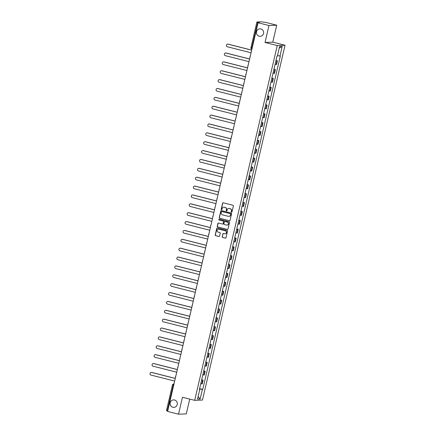 <?xml version="1.0" encoding="UTF-8"?>
<svg xmlns="http://www.w3.org/2000/svg" width="436" height="436" viewBox="0 0 436 436"><rect width="100%" height="100%" fill="white"/><g stroke="black" fill="none" stroke-linecap="round" stroke-linejoin="round"><path stroke-width="0.65" d="M231.527 212.19A0.403 0.387 -92.3 0 0 231.996 211.896L233.374 205.966A0.572 0.556 -92.3 0 0 232.966 205.269L223.27 202.816A0.572 0.556 -92.3 0 0 222.605 203.236L221.221 209.171A0.403 0.387 -92.3 0 0 221.613 209.667A0.403 0.387 -92.3 0 0 221.979 209.362L222.153 208.593A1.837 1.771 -92.3 0 1 224.295 207.242L225.101 207.449A1.837 1.771 -92.3 0 1 226.409 209.667L226.23 210.435A0.403 0.387 -92.3 0 0 226.627 210.937A0.403 0.387 -92.3 0 0 226.987 210.626L227.167 209.858A1.837 1.771 -92.3 0 1 229.303 208.512L230.11 208.713A1.837 1.771 -92.3 0 1 231.418 210.937L231.244 211.705A0.403 0.387 -92.3 0 0 231.527 212.19M228.895 208.457A1.837 1.771 -92.3 0 1 229.461 208.506L230.268 208.708A1.837 1.771 -92.3 0 1 231.576 210.931L231.396 211.7A0.403 0.387 -92.3 0 0 231.712 212.19M223.199 202.8A0.572 0.556 -92.3 0 0 222.758 203.231L221.379 209.16A0.403 0.387 -92.3 0 0 221.695 209.656M223.886 207.187A1.837 1.771 -92.3 0 1 224.453 207.236L225.259 207.438A1.837 1.771 -92.3 0 1 226.567 209.662L226.388 210.43A0.403 0.387 -92.3 0 0 226.704 210.92M174.558 400.008A3.75 3.613 -92.3 0 0 170.111 403.273A3.75 3.613 -92.3 0 0 173.855 407.393A3.75 3.613 -92.3 0 0 174.558 400.008M260.902 28.95A3.75 3.613 -92.3 0 0 256.461 32.215A3.75 3.613 -92.3 0 0 260.205 36.335A3.75 3.613 -92.3 0 0 260.902 28.95M222.191 236.743A0.572 0.556 -92.3 0 0 222.6 237.435L225.319 238.121A0.572 0.556 -92.3 0 0 225.99 237.702L227.521 231.113A0.572 0.556 -92.3 0 0 227.112 230.421L217.417 227.968A0.572 0.556 -92.3 0 0 216.752 228.388L215.215 234.977A0.572 0.556 -92.3 0 0 215.624 235.669L218.91 236.503A0.572 0.556 -92.3 0 0 219.581 236.078L220.235 233.26A0.572 0.556 -92.3 0 0 219.826 232.568L218.196 232.154A1.537 1.482 -92.3 0 1 218.485 229.123A1.537 1.482 -92.3 0 1 218.894 229.167L225.276 230.78A1.537 1.482 -92.3 0 1 224.987 233.81A1.537 1.482 -92.3 0 1 224.584 233.767L223.515 233.5A0.572 0.556 -92.3 0 0 222.851 233.919L222.349 236.737A0.572 0.556 -92.3 0 0 222.758 237.429L225.477 238.116A0.572 0.556 -92.3 0 0 225.554 238.132M265.023 42.461L272.789 42.156L276.735 25.206L268.968 25.511L265.023 42.461L277.263 45.557L194.701 400.346L182.461 397.251L178.515 414.2L167.598 411.437L258.047 22.748L259.42 22.694L257.72 22.263L251.725 48.025A1.172 0.3 104.2 0 0 251.746 49.154A1.172 0.3 104.2 0 0 251.768 49.154L251.746 49.154A1.172 1.172 0 0 1 250.896 47.753L252.139 48.134M268.968 25.511L258.047 22.748M229.363 220.763A0.572 0.556 -92.3 0 0 230.034 220.338L231.565 213.754A0.572 0.556 -92.3 0 0 231.156 213.057L221.461 210.604A0.572 0.556 -92.3 0 0 220.79 211.024L219.259 217.613A0.572 0.556 -92.3 0 0 219.668 218.305L229.516 220.758A0.572 0.556 -92.3 0 0 229.592 220.769M229.543 222.431L228.012 229.02A0.572 0.556 -92.3 0 1 227.341 229.445L217.646 226.987A0.572 0.556 -92.3 0 1 217.237 226.295L217.891 223.472A0.572 0.556 -92.3 0 1 218.561 223.052L222.496 224.05A0.572 0.556 -92.3 0 0 223.161 223.624L223.597 221.755A0.572 0.556 -92.3 0 0 223.188 221.063L219.095 220.027A0.403 0.387 -92.3 0 1 219.172 219.232A0.403 0.387 -92.3 0 1 219.275 219.243L229.134 221.739A0.572 0.556 -92.3 0 1 229.543 222.431M276.735 25.206L265.813 22.443L261.333 21.8L256.935 21.974L257.72 22.263M272.789 42.156L285.03 45.251L202.468 400.041L194.701 400.346M178.515 414.2L186.286 413.895L189.731 399.093M167.686 411.055L166.481 410.663M275.078 64.37L276.086 64.495L276.958 60.74L275.95 60.615M276.958 60.74L276.01 60.359M276.086 64.495L276.56 64.474L277.432 60.718M273.944 69.231L275.372 69.591L273.884 69.488M273.012 73.243L274.495 73.346L275.372 69.591M271.879 78.104L273.307 78.464L271.824 78.36M270.947 82.115L272.429 82.219L273.307 78.464M269.819 86.977L271.241 87.336L269.759 87.233M268.881 90.988L270.369 91.091L271.241 87.336M267.753 95.849L269.175 96.209L267.693 96.105M266.821 99.86L268.304 99.964L269.175 96.209M265.688 104.722L267.11 105.081L265.628 104.978M264.756 108.733L266.238 108.837L267.11 105.081M263.622 113.594L265.044 113.954L263.562 113.851M262.69 117.606L264.172 117.709L265.044 113.954M261.556 122.467L262.984 122.827L261.496 122.723M260.624 126.478L262.107 126.582L262.984 122.827M259.491 131.34L260.919 131.699L259.431 131.596M258.559 135.351L260.041 135.454L260.919 131.699M257.425 140.212L258.853 140.572L257.371 140.468M256.493 144.223L257.981 144.327L258.853 140.572M255.365 149.085L256.788 149.444L255.305 149.341M254.428 153.096L255.916 153.2L256.788 149.444M253.3 157.957L254.722 158.317L253.24 158.214M252.368 161.969L253.85 162.072L254.722 158.317M251.234 166.83L252.657 167.19L251.174 167.086M250.302 170.841L251.785 170.945L252.657 167.19M249.169 175.703L250.591 176.062L249.109 175.959M248.237 179.714L249.719 179.817L250.591 176.062M247.103 184.575L248.531 184.935L247.043 184.831M246.171 188.586L247.653 188.69L248.531 184.935M245.037 193.448L246.465 193.807L244.978 193.704M244.106 197.459L245.588 197.563L246.465 193.807M242.977 202.32L244.4 202.68L242.917 202.577M242.04 206.332L243.528 206.435L244.4 202.68M240.912 211.193L242.334 211.553L240.852 211.449M239.98 215.204L241.462 215.308L242.334 211.553M238.846 220.066L240.269 220.425L238.786 220.322M237.914 224.077L239.397 224.18L240.269 220.425M236.781 228.938L238.203 229.298L236.721 229.194M235.849 232.949L237.331 233.053L238.203 229.298M234.715 237.811L236.138 238.17L234.655 238.067M233.783 241.822L235.266 241.925L236.138 238.17M232.65 246.683L234.078 247.043L232.59 246.94M231.718 250.695L233.2 250.798L234.078 247.043M230.584 255.556L232.012 255.916L230.53 255.812M229.652 259.567L231.14 259.671L232.012 255.916M228.524 264.429L229.946 264.788L228.464 264.685M227.587 268.44L229.074 268.543L229.946 264.788M226.458 273.301L227.881 273.661L226.398 273.557M225.526 277.312L227.009 277.416L227.881 273.661M224.393 282.174L225.815 282.533L224.333 282.43M223.461 286.185L224.943 286.288L225.815 282.533M222.327 291.046L223.75 291.406L222.267 291.303M221.395 295.058L222.878 295.161L223.75 291.406M220.262 299.919L221.69 300.279L220.202 300.175M219.33 303.93L220.812 304.034L221.69 300.279M218.196 308.792L219.624 309.151L218.136 309.048M217.264 312.803L218.747 312.906L219.624 309.151M216.136 317.664L217.559 318.024L216.076 317.92M215.199 321.675L216.687 321.779L217.559 318.024M214.071 326.537L215.493 326.896L214.011 326.793M213.139 330.548L214.621 330.652L215.493 326.896M212.005 335.409L213.427 335.769L211.945 335.666M211.073 339.421L212.555 339.524L213.427 335.769M209.939 344.282L211.362 344.642L209.88 344.538M209.008 348.293L210.49 348.397L211.362 344.642M207.874 353.155L209.296 353.514L207.814 353.411M206.942 357.166L208.424 357.269L209.296 353.514M205.808 362.027L207.236 362.387L205.748 362.283M204.876 366.038L206.359 366.142L207.236 362.387M203.743 370.9L205.171 371.259L203.688 371.156M202.811 374.911L204.299 375.015L205.171 371.259M201.683 379.772L203.105 380.132L201.623 380.029M200.745 383.784L202.233 383.887L203.105 380.132M199.552 388.917L202.375 389.452L200.151 399.005L197.541 399.109L199.764 389.555L199.399 389.571L276.985 56.162L277.351 56.151L279.574 46.592L282.185 46.494L279.961 56.048L277.487 55.579M202.375 389.452L202.74 389.435L280.326 56.031L279.961 56.048M277.263 45.557L285.03 45.251M199.617 388.645L202.74 389.435M199.764 389.555L199.432 389.43M282.185 46.494L279.242 48.025M198.14 396.537L200.151 399.005M221.384 210.588A0.572 0.556 -92.3 0 0 220.948 211.019L219.412 217.608A0.572 0.556 -92.3 0 0 219.82 218.3L229.516 220.758M230.666 214.174A0.403 0.387 -92.3 0 0 230.382 213.689L221.87 211.536A0.403 0.387 -92.3 0 0 221.401 211.831L221.215 212.637A1.837 1.771 -92.3 0 0 222.524 214.861L228.339 216.332A1.837 1.771 -92.3 0 0 230.481 214.986L230.824 214.169A0.403 0.387 -92.3 0 0 230.535 213.684L230.382 213.689M221.842 211.531A0.403 0.387 -92.3 0 1 222.028 211.531L230.535 213.684M228.905 216.381A1.837 1.771 -92.3 0 0 230.633 214.981L230.481 214.986M230.824 214.169L230.633 214.981M218.485 223.041A0.572 0.556 -92.3 0 0 218.049 223.466L217.395 226.289A0.572 0.556 -92.3 0 0 217.804 226.982L227.499 229.434A0.572 0.556 -92.3 0 0 227.57 229.45M222.725 224.055A0.572 0.556 -92.3 0 0 223.319 223.619L223.755 221.75A0.572 0.556 -92.3 0 0 223.346 221.057L219.095 220.027M219.248 219.237A0.403 0.387 -92.3 0 0 219.254 220.017M226.573 225.08A1.537 1.482 -92.3 0 0 228.399 223.744A1.537 1.482 -92.3 0 0 227.27 222.093L225.02 221.526A0.572 0.556 -92.3 0 0 224.355 221.946L223.919 223.815A0.572 0.556 -92.3 0 0 224.327 224.513L226.573 225.08M227.058 225.118A1.537 1.482 -92.3 0 0 227.423 222.088L227.27 222.093M225.178 221.521L225.02 221.526A0.572 0.556 -92.3 0 1 225.178 221.521L227.423 222.088M223.445 233.483A0.572 0.556 -92.3 0 0 223.003 233.914L222.349 236.737M225.069 233.805A1.537 1.482 -92.3 0 0 225.434 230.775L225.276 230.78M218.561 229.123A1.537 1.482 -92.3 0 1 219.046 229.162L225.434 230.775M217.346 227.952A0.572 0.556 -92.3 0 0 216.905 228.382L215.373 234.971A0.572 0.556 -92.3 0 0 215.782 235.663L219.068 236.497A0.572 0.556 -92.3 0 0 219.145 236.508M227.717 44.129A1.346 1.297 87.7 0 1 228.175 44.156L227.974 44.167A1.346 1.297 -92.3 0 0 226.377 45.339A1.346 1.297 -92.3 0 0 227.363 46.783L251.06 52.778M228.175 44.156L251.681 50.107M227.974 44.167L251.665 50.162M225.652 53.001A1.346 1.297 87.7 0 1 226.11 53.029L225.908 53.039A1.346 1.297 -92.3 0 0 224.311 54.211A1.346 1.297 -92.3 0 0 225.303 55.655L248.994 61.65M226.11 53.029L249.615 58.98M225.908 53.039L249.605 59.034M223.586 61.874A1.346 1.297 87.7 0 1 224.044 61.901L223.842 61.912A1.346 1.297 -92.3 0 0 222.246 63.084A1.346 1.297 -92.3 0 0 223.237 64.528L246.929 70.523M224.044 61.901L247.55 67.853M223.842 61.912L247.539 67.907M221.526 70.746A1.346 1.297 87.7 0 1 221.984 70.774L221.782 70.785A1.346 1.297 -92.3 0 0 220.185 71.956A1.346 1.297 -92.3 0 0 221.172 73.401L244.863 79.396M221.984 70.774L245.484 76.725M221.782 70.785L245.473 76.78M219.461 79.619A1.346 1.297 87.7 0 1 219.918 79.646L219.717 79.657A1.346 1.297 -92.3 0 0 218.12 80.829A1.346 1.297 -92.3 0 0 219.106 82.273L242.798 88.268M219.918 79.646L243.419 85.598M219.717 79.657L243.408 85.652M217.395 88.492A1.346 1.297 87.7 0 1 217.853 88.519L217.651 88.53A1.346 1.297 -92.3 0 0 216.054 89.702A1.346 1.297 -92.3 0 0 217.041 91.146L240.737 97.141M217.853 88.519L241.359 94.47M217.651 88.53L241.342 94.525M215.33 97.364A1.346 1.297 87.7 0 1 215.787 97.392L215.586 97.402A1.346 1.297 -92.3 0 0 213.989 98.574A1.346 1.297 -92.3 0 0 214.975 100.018L238.672 106.013M215.787 97.392L239.293 103.343M215.586 97.402L239.277 103.397M213.264 106.237A1.346 1.297 87.7 0 1 213.722 106.264L213.52 106.275A1.346 1.297 -92.3 0 0 211.923 107.447A1.346 1.297 -92.3 0 0 212.91 108.891L236.606 114.886M213.722 106.264L237.228 112.216M213.52 106.275L237.217 112.27M211.198 115.109A1.346 1.297 87.7 0 1 211.656 115.137L211.455 115.148A1.346 1.297 -92.3 0 0 209.858 116.319A1.346 1.297 -92.3 0 0 210.85 117.764L234.541 123.759M211.656 115.137L235.162 121.088M211.455 115.148L235.151 121.143M209.133 123.982A1.346 1.297 87.7 0 1 209.596 124.009L209.389 124.02A1.346 1.297 -92.3 0 0 207.798 125.192A1.346 1.297 -92.3 0 0 208.784 126.636L232.475 132.631M209.596 124.009L233.097 129.961M209.389 124.02L233.086 130.015M207.073 132.855A1.346 1.297 87.7 0 1 207.531 132.882L207.329 132.893A1.346 1.297 -92.3 0 0 205.732 134.065A1.346 1.297 -92.3 0 0 206.719 135.509L230.41 141.504M207.531 132.882L231.031 138.833M207.329 132.893L231.02 138.888M205.007 141.727A1.346 1.297 87.7 0 1 205.465 141.755L205.263 141.765A1.346 1.297 -92.3 0 0 203.667 142.937A1.346 1.297 -92.3 0 0 204.653 144.381L228.344 150.376M205.465 141.755L228.971 147.706M205.263 141.765L228.955 147.76M202.942 150.6A1.346 1.297 87.7 0 1 203.399 150.627L203.198 150.638A1.346 1.297 -92.3 0 0 201.601 151.81A1.346 1.297 -92.3 0 0 202.587 153.254L226.284 159.249M203.399 150.627L226.905 156.579M203.198 150.638L226.889 156.633M200.876 159.472A1.346 1.297 87.7 0 1 201.334 159.5L201.132 159.511A1.346 1.297 -92.3 0 0 199.535 160.682A1.346 1.297 -92.3 0 0 200.522 162.127L224.218 168.122M201.334 159.5L224.84 165.451M201.132 159.511L224.823 165.506M198.811 168.345A1.346 1.297 87.7 0 1 199.268 168.372L199.067 168.383A1.346 1.297 -92.3 0 0 197.47 169.555A1.346 1.297 -92.3 0 0 198.462 170.999L222.153 176.994M199.268 168.372L222.774 174.324M199.067 168.383L222.763 174.378M196.745 177.218A1.346 1.297 87.7 0 1 197.203 177.245L197.001 177.256A1.346 1.297 -92.3 0 0 195.404 178.428A1.346 1.297 -92.3 0 0 196.396 179.872L220.087 185.867M197.203 177.245L220.709 183.196M197.001 177.256L220.698 183.251M194.685 186.09A1.346 1.297 87.7 0 1 195.143 186.118L194.941 186.128A1.346 1.297 -92.3 0 0 193.344 187.3A1.346 1.297 -92.3 0 0 194.331 188.744L218.022 194.739M195.143 186.118L218.643 192.069M194.941 186.128L218.632 192.123M192.619 194.963A1.346 1.297 87.7 0 1 193.077 194.99L192.875 195.001A1.346 1.297 -92.3 0 0 191.279 196.173A1.346 1.297 -92.3 0 0 192.265 197.617L215.956 203.612M193.077 194.99L216.578 200.942M192.875 195.001L216.567 200.996M190.554 203.835A1.346 1.297 87.7 0 1 191.012 203.863L190.81 203.874A1.346 1.297 -92.3 0 0 189.213 205.045A1.346 1.297 -92.3 0 0 190.2 206.49L213.891 212.485M191.012 203.863L214.517 209.814M190.81 203.874L214.501 209.869M188.488 212.708A1.346 1.297 87.7 0 1 188.946 212.735L188.744 212.746A1.346 1.297 -92.3 0 0 187.148 213.918A1.346 1.297 -92.3 0 0 188.134 215.362L211.831 221.357M188.946 212.735L212.452 218.687M188.744 212.746L212.436 218.741M186.423 221.581A1.346 1.297 87.7 0 1 186.881 221.608L186.679 221.619A1.346 1.297 -92.3 0 0 185.082 222.791A1.346 1.297 -92.3 0 0 186.068 224.235L209.765 230.23M186.881 221.608L210.386 227.559M186.679 221.619L210.375 227.614M184.357 230.453A1.346 1.297 87.7 0 1 184.815 230.481L184.613 230.491A1.346 1.297 -92.3 0 0 183.016 231.663A1.346 1.297 -92.3 0 0 184.008 233.107L207.7 239.102M184.815 230.481L208.321 236.432M184.613 230.491L208.31 236.486M182.292 239.326A1.346 1.297 87.7 0 1 182.755 239.353L182.548 239.364A1.346 1.297 -92.3 0 0 180.956 240.536A1.346 1.297 -92.3 0 0 181.943 241.98L205.634 247.975M182.755 239.353L206.255 245.305M182.548 239.364L206.244 245.359M180.232 248.198A1.346 1.297 87.7 0 1 180.689 248.226L180.488 248.237A1.346 1.297 -92.3 0 0 178.891 249.408A1.346 1.297 -92.3 0 0 179.877 250.853L203.568 256.848M180.689 248.226L204.19 254.177M180.488 248.237L204.179 254.232M178.166 257.071A1.346 1.297 87.7 0 1 178.624 257.098L178.422 257.109A1.346 1.297 -92.3 0 0 176.825 258.281A1.346 1.297 -92.3 0 0 177.812 259.725L201.503 265.72M178.624 257.098L202.13 263.05M178.422 257.109L202.113 263.104M176.1 265.944A1.346 1.297 87.7 0 1 176.558 265.971L176.357 265.982A1.346 1.297 -92.3 0 0 174.76 267.154A1.346 1.297 -92.3 0 0 175.746 268.598L199.443 274.593M176.558 265.971L200.064 271.922M176.357 265.982L200.048 271.977M174.035 274.816A1.346 1.297 87.7 0 1 174.493 274.844L174.291 274.854A1.346 1.297 -92.3 0 0 172.694 276.026A1.346 1.297 -92.3 0 0 173.681 277.47L197.377 283.465M174.493 274.844L197.999 280.795M174.291 274.854L197.982 280.849M171.969 283.689A1.346 1.297 87.7 0 1 172.427 283.716L172.225 283.727A1.346 1.297 -92.3 0 0 170.629 284.899A1.346 1.297 -92.3 0 0 171.62 286.343L195.312 292.338M172.427 283.716L195.933 289.668M172.225 283.727L195.922 289.722M169.904 292.561A1.346 1.297 87.7 0 1 170.362 292.589L170.16 292.6A1.346 1.297 -92.3 0 0 168.563 293.771A1.346 1.297 -92.3 0 0 169.555 295.216L193.246 301.211M170.362 292.589L193.867 298.54M170.16 292.6L193.857 298.595M167.844 301.434A1.346 1.297 87.7 0 1 168.301 301.461L168.1 301.472A1.346 1.297 -92.3 0 0 166.503 302.644A1.346 1.297 -92.3 0 0 167.489 304.088L191.181 310.083M168.301 301.461L191.802 307.413M168.1 301.472L191.791 307.467M165.778 310.307A1.346 1.297 87.7 0 1 166.236 310.334L166.034 310.345A1.346 1.297 -92.3 0 0 164.437 311.517A1.346 1.297 -92.3 0 0 165.424 312.961L189.115 318.956M166.236 310.334L189.736 316.285M166.034 310.345L189.725 316.34M163.713 319.179A1.346 1.297 87.7 0 1 164.17 319.207L163.969 319.217A1.346 1.297 -92.3 0 0 162.372 320.389A1.346 1.297 -92.3 0 0 163.358 321.833L187.049 327.828M164.17 319.207L187.676 325.158M163.969 319.217L187.66 325.212M161.647 328.052A1.346 1.297 87.7 0 1 162.105 328.079L161.903 328.09A1.346 1.297 -92.3 0 0 160.306 329.262A1.346 1.297 -92.3 0 0 161.293 330.706L184.989 336.701M162.105 328.079L185.611 334.031M161.903 328.09L185.594 334.085M159.581 336.924A1.346 1.297 87.7 0 1 160.039 336.952L159.838 336.963A1.346 1.297 -92.3 0 0 158.241 338.134A1.346 1.297 -92.3 0 0 159.227 339.579L182.924 345.574M160.039 336.952L183.545 342.903M159.838 336.963L183.534 342.958M157.516 345.797A1.346 1.297 87.7 0 1 157.974 345.824L157.772 345.835A1.346 1.297 -92.3 0 0 156.175 347.007A1.346 1.297 -92.3 0 0 157.167 348.451L180.858 354.446M157.974 345.824L181.48 351.776M157.772 345.835L181.469 351.83M155.45 354.67A1.346 1.297 87.7 0 1 155.914 354.697L155.707 354.708A1.346 1.297 -92.3 0 0 154.115 355.88A1.346 1.297 -92.3 0 0 155.102 357.324L178.793 363.319M155.914 354.697L179.414 360.648M155.707 354.708L179.403 360.703M153.39 363.542A1.346 1.297 87.7 0 1 153.848 363.57L153.646 363.58A1.346 1.297 -92.3 0 0 152.05 364.752A1.346 1.297 -92.3 0 0 153.036 366.196L176.727 372.191M153.848 363.57L177.348 369.521M153.646 363.58L177.338 369.575M151.325 372.415A1.346 1.297 87.7 0 1 151.782 372.442L151.581 372.453A1.346 1.297 -92.3 0 0 149.984 373.625A1.346 1.297 -92.3 0 0 150.97 375.069L174.662 381.064M151.782 372.442L175.283 378.394M151.581 372.453L175.272 378.448M173.975 384.029L173.839 384.034A1.172 0.3 104.2 0 0 173.266 385.184L167.271 410.952M173.964 384.067L173.839 384.034A1.172 1.128 87.7 0 0 173.528 384.002A1.172 1.172 0 0 0 172.438 384.906L173.681 385.293M203.825 375.036L204.697 371.281M205.885 366.164L206.762 362.409M207.95 357.291L208.828 353.536M210.016 348.418L210.888 344.663M212.081 339.546L212.953 335.791M214.147 330.673L215.019 326.918M216.212 321.801L217.084 318.046M218.273 312.928L219.15 309.173M220.338 304.055L221.215 300.3M222.404 295.183L223.276 291.428M224.469 286.31L225.341 282.555M226.535 277.438L227.407 273.683M228.6 268.565L229.472 264.81M230.666 259.692L231.538 255.937M232.726 250.82L233.603 247.065M234.791 241.947L235.669 238.192M236.857 233.075L237.729 229.32M238.923 224.202L239.795 220.447M240.988 215.33L241.86 211.574M243.054 206.457L243.926 202.702M245.119 197.584L245.991 193.829M247.179 188.712L248.057 184.957M249.245 179.839L250.117 176.084M251.31 170.966L252.182 167.211M253.376 162.094L254.248 158.339M255.442 153.221L256.314 149.466M257.507 144.349L258.379 140.594M259.567 135.476L260.445 131.721M261.633 126.604L262.51 122.848M263.698 117.731L264.57 113.976M265.764 108.858L266.636 105.103M267.829 99.986L268.701 96.231M269.895 91.113L270.767 87.358M271.96 82.241L272.832 78.485M274.021 73.368L274.898 69.613M201.759 383.909L202.631 380.154M249.97 56.887A1.172 1.128 87.7 0 1 250.215 56.397M247.904 65.76A1.172 1.128 87.7 0 1 248.149 65.269M245.844 74.632A1.172 1.128 87.7 0 1 246.089 74.142M243.779 83.505A1.172 1.128 87.7 0 1 244.024 83.014M241.713 92.378A1.172 1.128 87.7 0 1 241.958 91.887M239.647 101.25A1.172 1.128 87.7 0 1 239.893 100.76M237.582 110.123A1.172 1.128 87.7 0 1 237.827 109.632M235.516 118.995A1.172 1.128 87.7 0 1 235.762 118.505M233.451 127.868A1.172 1.128 87.7 0 1 233.701 127.377M231.391 136.741A1.172 1.128 87.7 0 1 231.636 136.25M229.325 145.613A1.172 1.128 87.7 0 1 229.57 145.123M227.26 154.486A1.172 1.128 87.7 0 1 227.505 153.995M225.194 163.358A1.172 1.128 87.7 0 1 225.439 162.868M223.128 172.231A1.172 1.128 87.7 0 1 223.374 171.74M221.063 181.104A1.172 1.128 87.7 0 1 221.308 180.613M218.997 189.976A1.172 1.128 87.7 0 1 219.248 189.486M216.937 198.849A1.172 1.128 87.7 0 1 217.183 198.358M214.872 207.721A1.172 1.128 87.7 0 1 215.117 207.231M212.806 216.594A1.172 1.128 87.7 0 1 213.051 216.103M210.741 225.466A1.172 1.128 87.7 0 1 210.986 224.976M208.675 234.339A1.172 1.128 87.7 0 1 208.92 233.849M206.61 243.212A1.172 1.128 87.7 0 1 206.86 242.721M204.549 252.084A1.172 1.128 87.7 0 1 204.795 251.594M202.484 260.957A1.172 1.128 87.7 0 1 202.729 260.466M200.418 269.83A1.172 1.128 87.7 0 1 200.664 269.339M198.353 278.702A1.172 1.128 87.7 0 1 198.598 278.212M196.287 287.575A1.172 1.128 87.7 0 1 196.532 287.084M194.222 296.447A1.172 1.128 87.7 0 1 194.467 295.957M192.156 305.32A1.172 1.128 87.7 0 1 192.407 304.829M190.096 314.192A1.172 1.128 87.7 0 1 190.341 313.702M188.03 323.065A1.172 1.128 87.7 0 1 188.276 322.575M185.965 331.938A1.172 1.128 87.7 0 1 186.21 331.447M183.899 340.81A1.172 1.128 87.7 0 1 184.145 340.32M181.834 349.683A1.172 1.128 87.7 0 1 182.079 349.192M179.768 358.555A1.172 1.128 87.7 0 1 180.019 358.065M177.708 367.428A1.172 1.128 87.7 0 1 177.953 366.938M175.643 376.301A1.172 1.128 87.7 0 1 175.888 375.81M173.986 383.985L173.528 384.002A1.172 1.128 87.7 0 0 172.476 384.895L166.438 410.674M250.94 47.737L256.891 21.985M250.226 56.353A1.172 1.172 0 0 0 249.953 57.525M248.16 65.226A1.172 1.172 0 0 0 247.888 66.397M246.095 74.098A1.172 1.172 0 0 0 245.822 75.27M244.035 82.971A1.172 1.172 0 0 0 243.762 84.143M241.969 91.843A1.172 1.172 0 0 0 241.697 93.015M239.904 100.716A1.172 1.172 0 0 0 239.631 101.888M237.838 109.589A1.172 1.172 0 0 0 237.566 110.76M235.772 118.461A1.172 1.172 0 0 0 235.5 119.633M233.707 127.334A1.172 1.172 0 0 0 233.434 128.506M231.647 136.206A1.172 1.172 0 0 0 231.369 137.378M229.581 145.079A1.172 1.172 0 0 0 229.309 146.251M227.516 153.952A1.172 1.172 0 0 0 227.243 155.123M225.45 162.824A1.172 1.172 0 0 0 225.178 163.996M223.385 171.697A1.172 1.172 0 0 0 223.112 172.869M221.319 180.569A1.172 1.172 0 0 0 221.047 181.741M219.254 189.442A1.172 1.172 0 0 0 218.981 190.614M217.193 198.315A1.172 1.172 0 0 0 216.921 199.486M215.128 207.187A1.172 1.172 0 0 0 214.855 208.359M213.062 216.06A1.172 1.172 0 0 0 212.79 217.232M210.997 224.932A1.172 1.172 0 0 0 210.724 226.104M208.931 233.805A1.172 1.172 0 0 0 208.659 234.977M206.866 242.678A1.172 1.172 0 0 0 206.593 243.849M204.806 251.55A1.172 1.172 0 0 0 204.528 252.722M202.74 260.423A1.172 1.172 0 0 0 202.468 261.595M200.674 269.295A1.172 1.172 0 0 0 200.402 270.467M198.609 278.168A1.172 1.172 0 0 0 198.336 279.34M196.543 287.041A1.172 1.172 0 0 0 196.271 288.212M194.478 295.913A1.172 1.172 0 0 0 194.205 297.085M192.412 304.786A1.172 1.172 0 0 0 192.14 305.958M190.352 313.658A1.172 1.172 0 0 0 190.08 314.83M188.287 322.531A1.172 1.172 0 0 0 188.014 323.703M186.221 331.404A1.172 1.172 0 0 0 185.949 332.575M184.155 340.276A1.172 1.172 0 0 0 183.883 341.448M182.09 349.149A1.172 1.172 0 0 0 181.817 350.321M180.024 358.021A1.172 1.172 0 0 0 179.752 359.193M177.964 366.894A1.172 1.172 0 0 0 177.686 368.066M175.899 375.767A1.172 1.172 0 0 0 175.626 376.938"/></g></svg>
